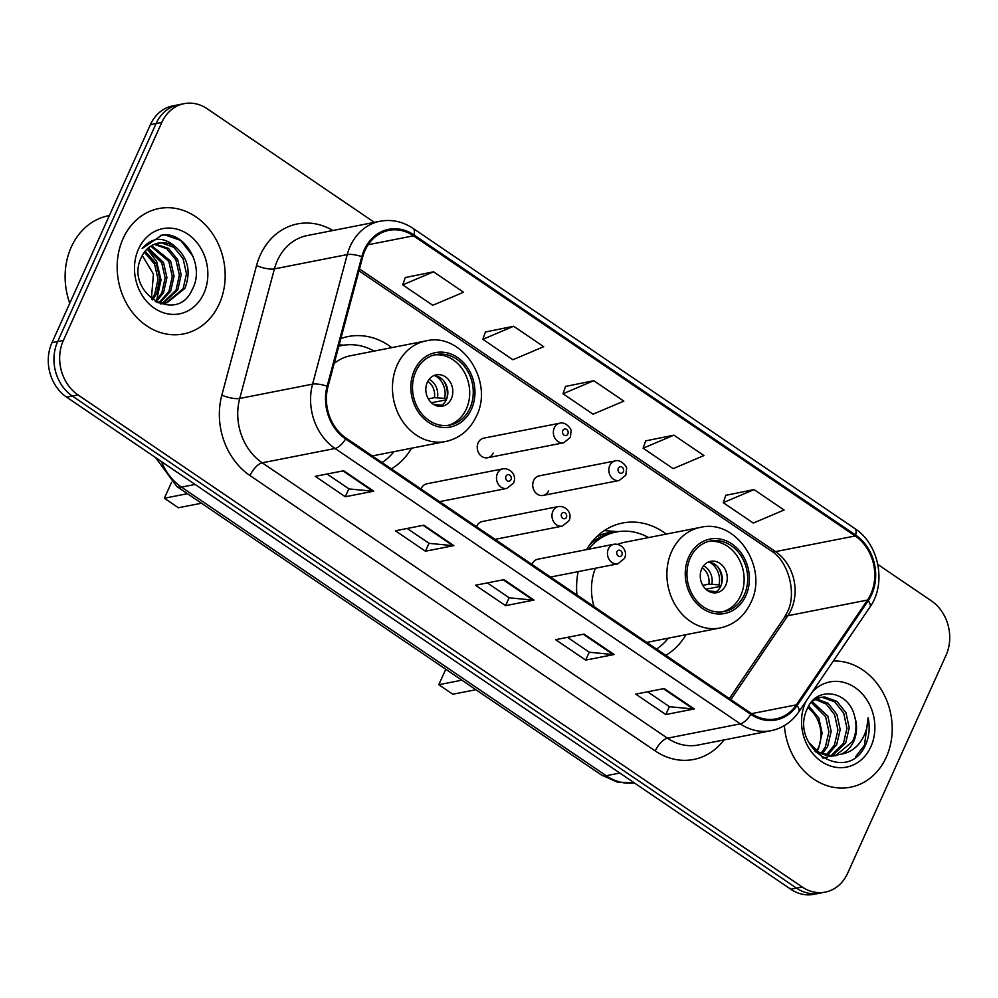 <?xml version="1.0" encoding="UTF-8"?>
<svg xmlns="http://www.w3.org/2000/svg" width="998" height="998" viewBox="0 0 998 998"><rect width="100%" height="100%" fill="white"/><g stroke="black" fill="none" stroke-linecap="round" stroke-linejoin="round"><path stroke-width="1.5" d="M578.166 571.629A70.559 59.169 78.9 0 0 576.919 594.97M665.778 655.362A70.559 59.169 78.9 0 0 686 634.691M391.353 468.873A70.559 59.169 78.9 0 0 411.575 448.202M439.569 501.645L506.847 488.421A9.98 8.371 -101.1 0 1 498.276 484.205A9.98 8.371 -101.1 0 1 497.416 473.514A9.98 8.371 -101.1 0 1 502.992 468.823L426.87 483.793A9.98 8.371 78.9 0 0 421.293 488.484A9.98 8.371 78.9 0 0 421.056 489.057M495.058 539.357L562.336 526.121A9.98 8.371 -101.1 0 1 553.765 521.917A9.98 8.371 -101.1 0 1 552.892 511.226A9.98 8.371 -101.1 0 1 558.481 506.535L482.358 521.492A9.98 8.371 78.9 0 0 476.782 526.183A9.98 8.371 78.9 0 0 476.533 526.769M550.547 577.056L617.824 563.833A9.98 8.371 -101.1 0 1 609.254 559.616A9.98 8.371 -101.1 0 1 608.381 548.925A9.98 8.371 -101.1 0 1 613.97 544.234L537.847 559.204A9.98 8.371 78.9 0 0 532.258 563.895A9.98 8.371 78.9 0 0 532.021 564.469M543.074 495.445L619.197 480.487A9.98 8.371 -101.1 0 1 610.626 476.271A9.98 8.371 -101.1 0 1 609.766 465.579A9.98 8.371 -101.1 0 1 615.342 460.889L539.232 475.859A9.98 8.371 78.9 0 0 533.643 480.549A9.98 8.371 78.9 0 0 534.504 491.228A9.98 8.371 78.9 0 0 543.074 495.445A9.98 8.371 78.9 0 0 548.663 490.754M487.585 457.745L563.708 442.775A9.98 8.371 -101.1 0 1 555.138 438.559A9.98 8.371 -101.1 0 1 554.277 427.88A9.98 8.371 -101.1 0 1 559.866 423.189L483.743 438.147A9.98 8.371 78.9 0 0 478.154 442.838A9.98 8.371 78.9 0 0 479.015 453.529A9.98 8.371 78.9 0 0 487.585 457.745A9.98 8.371 78.9 0 0 493.174 453.055M666.227 534.105A70.559 59.169 78.9 0 0 622.602 523.014A70.559 59.169 78.9 0 0 586.525 549.636M391.802 347.628A70.559 59.169 78.9 0 0 348.177 336.526A70.559 59.169 78.9 0 0 340.854 338.559M374.375 222.354L207.222 108.782A39.932 33.495 78.9 0 0 184.143 103.655L172.754 105.888A39.932 33.495 78.9 0 0 150.411 124.663L51.971 342.676A39.932 33.495 78.9 0 0 66.641 397.154L790.778 889.218A39.932 33.495 78.9 0 0 813.857 894.345L819.558 893.222A39.932 33.495 78.9 0 1 796.466 888.108A39.932 33.495 78.9 0 0 819.558 893.222L825.246 892.112A39.932 33.495 78.9 0 0 847.589 873.337L946.029 655.324A39.932 33.495 78.9 0 0 931.359 600.846L877.853 564.481M184.143 103.655A39.932 33.495 78.9 0 0 161.801 122.43L63.361 340.443L57.672 341.553A39.932 33.495 78.9 0 0 72.33 396.044L796.466 888.108L72.33 396.044A39.932 33.495 78.9 0 1 57.672 341.553L156.1 123.54L57.672 341.553L51.971 342.676M178.442 104.778A39.932 33.495 78.9 0 0 156.1 123.54A39.932 33.495 78.9 0 1 178.442 104.778M123.091 238.572A63.897 53.593 78.9 0 0 128.63 306.972A63.897 53.593 78.9 0 0 183.495 333.943A63.897 53.593 78.9 0 0 219.248 303.916A63.897 53.593 78.9 0 0 213.697 235.516A63.897 53.593 78.9 0 0 158.844 208.545A63.897 53.593 78.9 0 0 123.091 238.572A63.897 53.593 78.9 0 0 128.63 306.972A63.897 53.593 78.9 0 0 183.495 333.943A63.897 53.593 78.9 0 0 219.248 303.916A63.897 53.593 78.9 0 0 213.697 235.516A63.897 53.593 78.9 0 0 158.844 208.545A63.897 53.593 78.9 0 0 123.091 238.572M784.391 725.583A63.897 53.593 78.9 0 0 850.545 787.21A63.897 53.593 78.9 0 0 886.286 757.183A63.897 53.593 78.9 0 0 882.968 692.55A63.897 53.593 78.9 0 0 833.33 660.988A63.897 53.593 78.9 0 1 882.968 692.55A63.897 53.593 78.9 0 1 886.286 757.183A63.897 53.593 78.9 0 1 850.545 787.21A63.897 53.593 78.9 0 1 784.391 725.583M365.043 250.373A42.602 35.728 -101.1 0 1 388.871 230.363A42.602 35.728 -101.1 0 1 413.496 235.827L855.186 535.963A42.602 35.728 -101.1 0 1 867.499 600.06L796.367 704.85A42.602 35.728 -101.1 0 1 775.87 718.897A42.602 35.728 -101.1 0 1 751.245 713.433L346.007 438.06A42.602 35.728 -101.1 0 1 327.993 386.588L362.673 257.022A42.602 35.728 -101.1 0 1 365.043 250.373M364.245 249.837A43.663 36.614 78.9 0 0 361.825 256.636L327.132 386.214A43.663 36.614 78.9 0 0 345.595 438.97L750.833 714.343A43.663 36.614 78.9 0 0 797.078 705.549L868.223 600.746A43.663 36.614 78.9 0 0 855.598 535.053L413.908 234.917A43.663 36.614 78.9 0 0 364.245 249.837M754.026 489.594L723.238 502.655L753.278 523.077L784.079 510.015L754.026 489.594L725.783 495.332M673.912 435.153L643.111 448.214L673.163 468.636L703.952 455.562L673.912 435.153L645.669 440.891M433.531 271.805L402.73 284.867L432.783 305.288L463.571 292.227L433.531 271.805L405.288 277.544M513.658 326.259L482.857 339.32L512.91 359.742L543.698 346.68L513.658 326.259L485.415 331.997M593.785 380.7L562.984 393.761L593.037 414.182L623.825 401.121L593.785 380.7L565.542 386.438M63.361 340.443A39.932 33.495 78.9 0 0 78.019 394.921L802.155 886.985A39.932 33.495 78.9 0 0 825.246 892.112M694.259 708.954L665.803 714.543L635.751 694.134L664.206 688.533L694.259 708.954A10.654 4.429 -55.8 0 1 693.323 709.004L663.42 688.695M453.878 545.607L425.422 551.208L395.37 530.786L423.826 525.197L453.878 545.607A10.654 4.429 -55.8 0 1 452.955 545.669L423.052 525.347M373.751 491.166L345.296 496.755L315.243 476.345L343.711 470.744L373.751 491.166A10.654 4.429 -55.8 0 1 372.828 491.216L342.925 470.906M614.132 654.501L585.676 660.102L555.624 639.681L584.08 634.092L614.132 654.501A10.654 4.429 -55.8 0 1 613.209 654.563L583.294 634.241M534.005 600.06L505.549 605.649L475.497 585.24L503.953 579.638L534.005 600.06A10.654 4.429 -55.8 0 1 533.082 600.11L503.179 579.801M505.549 605.649L509.13 597.727M487.323 582.907L509.23 597.802L533.082 600.11M585.676 660.102L589.257 652.181M567.45 637.36L589.356 652.243L613.209 654.563M345.296 496.755L348.876 488.833M327.07 474.013L348.976 488.908L372.828 491.216M425.422 551.208L429.003 543.286M407.196 528.466L429.103 543.349L452.955 545.669M665.803 714.543L669.371 706.621M647.577 691.801L669.483 706.696L693.323 709.004M562.984 393.761L565.604 386.238M482.857 339.32L485.477 331.798M402.73 284.867L405.35 277.344M643.111 448.214L645.731 440.692M723.238 502.655L725.858 495.133M109.368 215.556L108.532 215.73A66.554 55.826 78.9 0 0 71.295 247.005A66.554 55.826 78.9 0 0 69.76 303.28M145.122 251.222L156.362 263.821L159.817 278.966L156.461 293.973L152.682 299.824M144.361 252.195L154.59 264.171L158.033 279.315L154.678 294.323L151.746 299.113M148.278 247.978L163.472 262.424L166.928 277.569L163.572 292.576L156.175 301.995M147.479 248.702L161.701 262.773L165.157 277.918L161.801 292.925L155.339 301.533M151.609 245.633L170.596 261.027L174.039 276.159L170.683 291.179L159.767 302.98M150.76 246.144L168.812 261.376L172.267 276.508L168.912 291.528L158.819 302.843M155.064 244.011L168.525 248.377L177.706 259.617L181.162 274.762L177.806 289.782L163.485 303.13M162.612 303.429L160.803 303.941M154.191 244.348L166.753 248.727L175.922 259.967L179.378 275.111L176.022 290.131L162.562 303.155M161.701 303.479L160.578 303.866M175.648 246.98A30.09 25.237 78.9 0 0 158.245 243.113A30.09 25.237 78.9 0 0 141.417 257.259C123.914 291.541 176.621 325.622 192.127 289.744C205.513 266.279 185.117 231.149 162.038 235.066L142.153 248.514C152.445 236.85 163.61 236.339 175.648 246.98C188.111 257.958 191.204 271.755 184.917 288.385L167.09 302.718L157.247 302.531M157.746 243.225L161.589 242.951L173.864 247.329L183.046 258.569L186.489 273.714L183.133 288.734L166.192 302.881M138.51 249.051A43.401 36.402 78.9 0 0 154.453 308.27A43.401 36.402 78.9 0 0 203.829 293.437A43.401 36.402 78.9 0 0 187.886 234.218A43.401 36.402 78.9 0 0 138.51 249.051M142.265 255.538L153.442 274.088L151.584 296.319M160.316 235.378L165.281 235.004L180.638 240.393L193.163 256.511M147.143 249.001L156.586 261.301L161.002 280.039L156.985 298.614L155.513 301.384M415.842 371.443A35.94 30.14 78.9 0 0 418.96 409.916A35.94 30.14 78.9 0 0 449.824 425.086A35.94 30.14 78.9 0 0 469.933 408.194A35.94 30.14 78.9 0 0 466.815 369.722A35.94 30.14 78.9 0 0 435.951 354.552A35.94 30.14 78.9 0 0 415.842 371.443M448.027 425.373A35.94 30.14 78.9 0 0 466.365 408.893A35.94 30.14 78.9 0 0 463.808 371.318A35.94 30.14 78.9 0 0 434.18 354.964M374.175 351.096A62.961 52.807 78.9 0 0 341.815 345.52A62.961 52.807 78.9 0 0 338.796 346.219M372.291 455.924L445.657 441.503A51.247 42.989 -101.1 0 1 401.658 419.871A51.247 42.989 -101.1 0 1 397.216 365.006A51.247 42.989 -101.1 0 1 425.884 340.929L350.473 355.75A51.247 42.989 78.9 0 0 334.18 363.459M382.059 462.561A62.961 52.807 78.9 0 0 393.948 451.67M171.531 482.358L164.358 498.239L187.449 493.698M164.358 498.239L178.38 507.757L201.471 503.229M427.306 382.346A15.98 13.398 78.9 0 0 428.691 399.45A15.98 13.398 78.9 0 0 442.413 406.186A15.98 13.398 78.9 0 0 451.346 398.676A15.98 13.398 78.9 0 0 449.961 381.585A15.98 13.398 78.9 0 0 436.251 374.836A15.98 13.398 78.9 0 0 427.306 382.346M439.869 406.398A15.98 13.398 78.9 0 0 446.368 399.662A15.98 13.398 78.9 0 0 433.818 375.61M443.673 380.762A21.295 17.864 -101.1 0 1 447.042 397.903M446.293 399.836L431.435 402.755M435.178 375.735A18.638 15.631 -101.1 0 1 444.609 398.377L446.393 399.599M428.342 398.863L434.392 397.666L444.609 398.377M441.079 405.762A18.638 15.631 -101.1 0 0 441.528 405.188L441.74 405.338M441.528 405.188L433.506 404.365M812.048 701.432L827.878 716.215L831.159 731.384L827.654 746.429L822.302 753.927M811.237 702.38L825.62 716.651L828.901 731.833L825.396 746.878L821.005 753.34M816.127 698.762L828.066 703.278L836.91 714.431L840.204 729.613L836.686 744.658L827.292 755.449M815.067 699.311L826.356 704.151L834.652 714.88L837.946 730.049L834.428 745.094L826.057 755.174M812.347 701.107L820.531 697.328L824.81 696.978L836.923 701.382L845.942 712.659L849.236 727.829L845.718 742.874L832.058 755.935M822.876 758.068L827.629 757.27L822.277 757.694M819.408 697.577L822.552 697.427L834.665 701.819L843.684 713.108L846.978 728.278L843.46 743.323L830.885 755.91M854.687 716.601C848.974 690.504 816.788 685.788 807.607 708.131C788.183 745.83 845.306 785.201 864.605 746.903L865.515 745.019C869.233 736.536 870.106 727.467 868.123 717.799C867.886 727.342 865.017 735.788 859.515 743.123C854.725 749.273 848.55 752.966 841.002 754.201A30.09 25.237 78.9 0 0 853.739 741.302A30.09 25.237 78.9 0 0 854.687 716.601C856.97 725.496 856.234 733.804 852.492 741.539L835.526 755.686M841.002 754.201L831.895 755.935L818.871 752.193L808.48 742.038M836.661 755.486L829.637 756.384L815.017 751.631M808.767 705.96L818.834 717.986L822.127 733.168L818.622 748.201L817.025 751.007M816.838 750.883A30.09 25.237 78.9 0 0 818.173 748.288A30.09 25.237 78.9 0 0 813.283 712.921L807.956 707.445M814.742 698.825L820.531 697.328M806.197 700.958A43.401 36.402 78.9 0 0 805.561 702.33A43.401 36.402 78.9 0 0 821.491 761.536A43.401 36.402 78.9 0 0 870.867 746.704A43.401 36.402 78.9 0 0 859.802 691.389A43.401 36.402 78.9 0 0 812.26 692.038M868.123 717.799L864.468 745.219L855.436 756.995M690.279 557.919A35.94 30.14 78.9 0 0 693.385 596.392A35.94 30.14 78.9 0 0 724.249 611.562A35.94 30.14 78.9 0 0 744.358 594.671A35.94 30.14 78.9 0 0 741.24 556.198A35.94 30.14 78.9 0 0 710.376 541.028A35.94 30.14 78.9 0 0 690.279 557.919M722.452 611.849A35.94 30.14 78.9 0 0 740.803 595.369A35.94 30.14 78.9 0 0 738.233 557.795A35.94 30.14 78.9 0 0 708.617 541.44M648.6 537.573A62.961 52.807 78.9 0 0 616.24 531.996L612.685 532.695A62.961 52.807 78.9 0 0 589.681 544.808M616.24 531.996A62.961 52.807 78.9 0 0 588.533 549.237M646.716 642.413L720.082 627.979A51.247 42.989 -101.1 0 1 676.083 606.347A51.247 42.989 -101.1 0 1 671.642 551.495A51.247 42.989 -101.1 0 1 700.309 527.406L624.91 542.226A51.247 42.989 78.9 0 0 617.937 544.347M595.419 568.236A51.247 42.989 78.9 0 0 594.059 606.622M656.497 649.049A62.961 52.807 78.9 0 0 668.373 638.146M445.782 669.234L438.796 684.715L461.887 680.174M438.796 684.715L452.818 694.246L475.909 689.705M701.744 568.835A15.98 13.398 78.9 0 0 703.128 585.926A15.98 13.398 78.9 0 0 716.838 592.675A15.98 13.398 78.9 0 0 725.783 585.165A15.98 13.398 78.9 0 0 724.398 568.062A15.98 13.398 78.9 0 0 710.676 561.325A15.98 13.398 78.9 0 0 701.744 568.835M714.294 592.874A15.98 13.398 78.9 0 0 720.793 586.138A15.98 13.398 78.9 0 0 708.243 562.099M718.098 567.238A21.295 17.864 -101.1 0 1 721.467 584.379M720.718 586.313L705.86 589.232M709.603 562.223A18.638 15.631 -101.1 0 1 719.034 584.853L720.83 586.076M702.767 585.339L708.817 584.154L719.034 584.853M715.504 592.251A18.638 15.631 -101.1 0 0 715.953 591.664L716.177 591.814M715.953 591.664L707.931 590.841M66.641 397.154L78.019 394.921M150.411 124.663L161.801 122.43M790.778 889.218L802.155 886.985M161.501 461.625A53.243 44.66 78.9 0 0 181.474 487.124L195.097 484.442M634.416 782.968L617.288 782.095L601.47 775.034L176.771 486.438A26.622 11.053 -55.8 0 0 181.474 487.124L606.185 775.72L619.808 773.038M601.47 775.034A26.622 11.053 -55.8 0 0 606.185 775.72A53.243 44.66 78.9 0 0 634.404 782.956M867.499 600.06L787.821 615.716A42.602 35.728 78.9 0 0 791.152 609.741A42.602 35.728 78.9 0 0 775.508 551.62L359.492 268.936M730.885 699.598L787.821 615.716A23.964 10.042 -145.8 0 0 784.141 617.874L787.347 612.123C797.24 593.224 788.096 560.801 771.279 551.008A23.964 9.955 -55.8 0 0 775.508 551.62L855.186 535.963M413.496 235.827L368.15 244.735M723.987 739.942A66.554 55.826 -101.1 0 1 655.224 750.933L249.987 475.559A13.311 5.526 -55.8 0 1 262.224 462.81L335.066 448.489A53.243 44.66 -101.1 0 1 312.561 384.143L347.242 254.577A53.243 44.66 -101.1 0 1 350.198 246.281A53.243 44.66 -101.1 0 1 379.989 221.257L307.147 235.578A53.243 44.66 78.9 0 0 277.357 260.603A53.243 44.66 78.9 0 0 274.4 268.899L239.72 398.464A53.243 44.66 78.9 0 0 262.224 462.81L667.462 738.183A53.243 44.66 78.9 0 0 698.238 745.007L771.092 730.686A53.243 44.66 -101.1 0 1 740.316 723.862L335.066 448.489A13.311 5.526 -55.8 0 0 345.595 438.97M361.825 256.636A13.311 3.655 15 0 0 347.242 254.577L274.4 268.899A13.311 3.655 -165 0 1 256.536 265.568A66.554 55.826 -101.1 0 1 332.895 230.513M750.833 714.343A13.311 5.526 124.2 0 1 740.316 723.862L667.462 738.183A13.311 5.526 -55.8 0 0 655.224 750.933M797.078 705.549A13.311 5.576 34.2 0 1 798.749 711.936L869.894 607.133C886.76 583.755 879.151 544.097 854.812 528.566L413.122 228.43A13.311 5.526 124.2 0 1 413.908 234.917M249.987 475.559A66.554 55.826 -101.1 0 1 221.843 395.133A13.311 3.655 -165 0 0 239.72 398.464L312.561 384.143A13.311 3.655 15 0 1 327.132 386.214M868.223 600.746A13.311 5.576 34.2 0 1 869.894 607.133M855.598 535.053A13.311 5.526 -55.8 0 0 854.812 528.566M221.843 395.133L256.536 265.568M796.367 704.85L751.581 713.657M471.43 409.217A37.936 31.824 78.9 0 0 457.496 357.459A37.936 31.824 78.9 0 0 414.345 370.42A37.936 31.824 78.9 0 0 428.279 422.179A37.936 31.824 78.9 0 0 471.43 409.217M343.337 345.246A63.822 53.53 78.9 0 0 339.008 345.433M429.128 379.327A15.444 12.949 -101.1 0 1 437.461 397.616M427.818 381.323A14.646 12.275 -101.1 0 1 434.392 397.666M745.855 595.694A37.936 31.824 78.9 0 0 731.933 543.935A37.936 31.824 78.9 0 0 688.77 556.896A37.936 31.824 78.9 0 0 702.704 608.655A37.936 31.824 78.9 0 0 745.855 595.694M617.774 531.722A63.822 53.53 78.9 0 0 596.405 536.986M703.565 565.804A15.444 12.949 -101.1 0 1 711.886 584.092M702.243 567.812A14.646 12.275 -101.1 0 1 708.817 584.154M562.835 430.575A3.331 2.794 78.9 0 0 567.85 433.98A3.331 2.794 78.9 0 0 562.835 430.575M618.323 468.287A3.331 2.794 78.9 0 0 623.338 471.692A3.331 2.794 78.9 0 0 618.323 468.287M510.988 479.626A3.331 2.794 78.9 0 0 505.974 476.221A3.331 2.794 78.9 0 0 510.988 479.626M566.465 517.326A3.331 2.794 78.9 0 0 561.462 513.933A3.331 2.794 78.9 0 0 566.465 517.326M621.954 555.038A3.331 2.794 78.9 0 0 616.951 551.632A3.331 2.794 78.9 0 0 621.954 555.038M176.771 486.438L155.613 457.62M771.092 730.686C782.519 728.278 791.751 722.028 798.749 711.936M413.122 228.43C402.718 221.519 391.665 219.123 379.989 221.257M729.376 698.575L784.141 617.874M771.279 551.008L358.981 270.845M165.306 303.068L167.09 302.718M445.657 441.503C459.616 438.396 469.883 429.926 476.445 416.091C494.247 381.261 461.675 331.885 425.884 340.929M338.833 346.106L341.815 345.52M343.823 345.171L339.17 344.821M720.082 627.979C734.054 624.873 744.308 616.402 750.883 602.567C768.672 567.737 736.1 518.361 700.309 527.406M618.249 531.647L604.264 530.624M563.708 442.775L570.357 437.423L571.043 431.124C572.316 429.789 565.355 421.144 559.866 423.189M619.197 480.487L625.846 475.123L626.532 468.823C627.804 467.488 620.843 458.843 615.342 460.889M502.992 468.823C510.128 467.862 517.313 475.21 513.496 483.069L506.847 488.421M558.481 506.535C565.616 505.574 572.802 512.91 568.985 520.769L562.336 526.121M613.97 544.234C621.105 543.274 628.278 550.622 624.461 558.468L617.824 563.833"/></g></svg>
